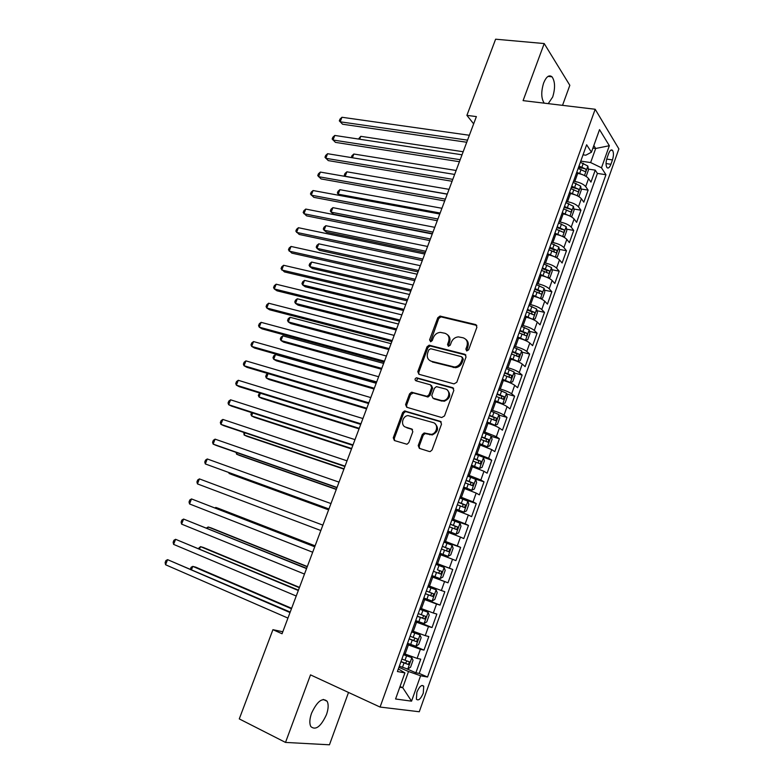 <?xml version="1.0" encoding="UTF-8"?>
<svg xmlns="http://www.w3.org/2000/svg" width="784" height="784" viewBox="0 0 784 784"><rect width="100%" height="100%" fill="white"/><g stroke="black" fill="none" stroke-linecap="round" stroke-linejoin="round"><path stroke-width="1.18" d="M466.705 350.958L468.646 349.811L476.917 327.173L475.692 324.576L440.01 316.079L437.776 317.745L429.563 339.893L430.749 341.736L432.249 340.57L433.317 337.698C434.718 334.474 437.041 332.69 440.294 332.367L444.861 333.259C448.487 334.601 449.732 337.365 448.605 341.55L447.537 344.46L448.36 346.283L450.271 345.146L451.339 342.245C452.731 339.011 455.073 337.218 458.356 336.875L463.07 337.777C466.764 339.139 468.048 341.942 466.931 346.175L465.853 349.105L466.705 350.958M326.458 714.655C328.467 708.834 328.692 704.375 327.134 701.268C322.41 697.231 317.226 701.2 311.562 713.185C309.543 719.016 309.298 723.475 310.836 726.582C315.668 730.619 320.872 726.65 326.458 714.655M548.232 103.645L552.7 96.981C555.356 88.171 555.141 81.448 552.034 76.822C549.104 74.529 546.301 76.587 543.626 83.006C540.96 91.846 541.166 98.559 544.233 103.165M423.262 693.193L423.742 686.216C421.733 684.383 419.44 686.382 416.872 692.213L416.382 699.201C418.421 701.033 420.714 699.024 423.262 693.193M418.215 445.586L419.371 448.379L429.309 451.496L430.279 451.535L432.092 449.918L441.519 424.115L440.324 421.341L404.534 410.934L402.623 412.56L393.264 437.786L394.372 440.53L406.974 444.254L408.797 442.637L412.815 431.719L411.678 428.975L405.857 427.202C400.359 425.839 402.133 416.128 407.945 415.579L433.14 422.586C438.687 423.899 437.178 433.611 431.298 434.346L424.115 432.984L422.253 434.61L418.215 445.586L419.215 446.165L419.577 448.438M562.53 105.35L569.831 85.309L544.214 43.561L523.085 100.626L595.183 109.26L380.073 707.06L310.513 674.877L285.513 742.419L239.277 718.908L272.93 629.679L282.054 633.756L476.378 116.6L466.901 115.356L473.654 123.852M544.214 43.561L495.615 39.2L466.901 115.356M454.014 383.886L456.788 382.278L466.049 356.926L464.834 354.28L429.113 345.195L426.986 346.851L417.794 371.645L418.921 374.282L454.014 383.886M453.838 390.373L444.499 415.951L441.715 417.539L406.7 407.259L405.583 404.573L409.562 393.852L411.531 392.216L427.064 396.332L429.044 394.685L431.68 387.521L430.524 384.846L415.883 380.779C414.569 379.652 414.775 378.652 416.5 377.78L452.642 387.659L453.838 390.373M406.759 668.821L415.883 672.79L420.743 659.158L417.108 658.393L420.361 649.27L407.131 644.468M410.698 644.507L423.977 650.103L428.819 636.549L425.242 635.638L428.476 626.573L415.295 621.732M415.618 620.85L432.033 627.543L436.835 614.068L433.317 613.019L436.541 604.003L423.419 599.133M423.595 598.633L440.04 605.111L444.812 591.714L441.353 590.528L444.557 581.561L431.494 576.671M431.533 576.544L447.997 582.806L452.75 569.488L436.276 563.353M436.306 563.245L449.35 568.165L452.535 559.257L455.906 560.629L460.629 547.389L444.136 541.46M444.312 540.989L457.288 545.929L460.453 537.069L463.775 538.579L468.469 525.417L451.956 519.694M452.26 518.851L465.186 523.83L468.342 515.019L471.596 516.656L476.27 503.563L462.433 498.957M460.169 496.85L473.046 501.848L476.172 493.087L479.377 494.861L484.022 481.837L474.712 478.857M468.028 474.967L480.857 479.994L483.963 471.292L487.109 473.183L491.725 460.237L475.437 454.338M475.839 453.211L488.618 458.268L491.715 449.604L494.802 451.633L499.398 438.756L491.254 436.355M483.61 431.572L496.341 436.659L499.418 428.054L502.446 430.2L507.013 417.402L499.006 415.128M491.343 410.061L492.607 410.424C497.703 411.953 501.505 413.54 504.014 415.177L507.072 406.612L510.051 408.885L514.598 396.165L506.709 394.019M499.026 388.678L500.29 389.021C505.396 390.501 509.179 392.098 511.648 393.813L514.696 385.297L517.616 387.698L522.134 375.036L514.353 373.017M506.67 367.402L507.934 367.735C513.04 369.166 516.803 370.783 519.243 372.567L522.262 364.099L525.133 366.628L529.621 354.035L521.958 352.134M514.265 346.254L515.529 346.567C520.635 347.959 524.388 349.586 526.789 351.448L529.798 343.029L532.61 345.666L537.079 333.151L529.514 331.358M521.821 325.223L523.085 325.527C528.191 326.859 531.934 328.496 534.296 330.436L537.285 322.067L540.049 324.831L544.488 312.375L537.02 310.699M529.327 304.31L530.601 304.594C535.707 305.887 539.431 307.534 541.764 309.543L544.733 301.223L547.448 304.104L551.858 291.717L544.478 290.139M536.805 283.514L538.069 283.779C543.185 285.023 546.889 286.689 549.182 288.777L552.142 280.496L554.798 283.494L559.188 271.176L551.897 269.696M544.233 262.836L545.507 263.091C550.613 264.286 554.308 265.962 556.562 268.118L559.502 259.886L562.108 262.993L566.479 250.753L559.266 249.361M551.622 242.266L552.896 242.501C558.012 243.657 561.677 245.343 563.902 247.577L566.832 239.385L569.39 242.609L573.731 230.427L566.587 229.134M558.972 221.813L560.246 222.039C565.362 223.146 569.017 224.841 571.203 227.144L574.113 219.001L576.622 222.333L580.944 210.22L573.868 209.014M566.273 201.468L567.547 201.684C572.673 202.742 576.309 204.457 578.465 206.819L581.356 198.724L583.815 202.174L588.118 190.13L585.687 186.612C583.561 184.181 579.935 182.456 574.819 181.437L573.545 181.241M571.32 187.435L573.035 187.709M581.111 189.003L588.118 190.13M425.653 433.562L424.487 433.209M417.108 658.393L403.858 653.591M425.242 635.638L412.041 630.816M433.317 613.019L420.175 608.159M441.353 590.528L428.27 585.638M452.535 559.257L439.51 554.327M460.453 537.069L447.497 532.12M468.342 515.019L455.426 510.041M476.172 493.087L463.315 488.079M483.963 471.292L471.155 466.245M491.715 449.604L478.955 444.538M499.418 428.054C496.889 426.467 493.067 424.889 487.971 423.321L486.707 422.958M507.072 406.612C504.582 404.946 500.79 403.358 495.684 401.849L494.42 401.496M514.696 385.297C512.236 383.552 508.453 381.955 503.348 380.485L502.083 380.152M522.262 364.099C519.841 362.286 516.078 360.669 510.972 359.248L509.708 358.935M529.798 343.029C527.416 341.138 523.663 339.501 518.557 338.139L517.293 337.835M537.285 322.067C534.933 320.097 531.209 318.461 526.093 317.138L524.829 316.844M544.733 301.223C542.42 299.184 538.706 297.528 533.59 296.254L532.326 295.98M552.142 280.496C549.858 278.389 546.164 276.713 541.048 275.488L539.784 275.223M559.502 259.886C557.257 257.701 553.582 256.025 548.467 254.839L547.193 254.594M566.832 239.385C564.617 237.131 560.952 235.435 555.836 234.308L554.562 234.073M574.113 219.001C571.938 216.678 568.292 214.973 563.167 213.885L561.981 213.679M581.356 198.724C579.209 196.333 575.583 194.618 570.468 193.57L569.194 193.364M608.6 153.664L607.041 158.064C605.767 162.259 605.738 165.424 606.934 167.56C608.247 168.736 609.57 167.639 610.912 164.268L612.461 159.907C613.735 155.712 613.764 152.537 612.549 150.391C611.265 149.234 609.942 150.322 608.6 153.664M595.183 109.26L618.88 148.911L419.273 711.754L380.073 707.06M415.883 672.79L419.215 673.407L427.545 677.033L605.944 174.714L601.485 167.796L590.636 162.562L580.777 161.122M427.545 677.033L420.596 675.759L411.551 701.161L395.577 698.985L404.916 672.897L397.41 671.525L586.648 144.775L591.44 152.214L599.535 129.634L609.344 145.716L601.485 167.796M419.215 673.407L597.408 173.421L595.242 170.138L590.969 182.113L588.568 178.566C586.452 176.106 582.835 174.371 577.72 173.372L576.446 173.176M578.465 206.819L580.944 210.22M571.203 227.144L573.731 230.427M563.902 247.577L566.479 250.753M556.562 268.118L559.188 271.176M549.182 288.777L551.858 291.717M541.764 309.543L544.488 312.375M534.296 330.436L537.079 333.151M526.789 351.448L529.621 354.035M519.243 372.567L522.134 375.036M511.648 393.813L514.598 396.165M504.014 415.177L507.013 417.402M496.341 436.659L499.398 438.756M488.618 458.268L491.725 460.237M480.857 479.994L484.022 481.837M473.046 501.848L476.27 503.563M465.186 523.83L468.469 525.417M457.288 545.929L460.629 547.389M449.35 568.165L452.75 569.488M447.997 582.806L444.557 581.561M440.04 605.111L436.541 604.003M432.033 627.543L428.476 626.573M423.977 650.103L420.361 649.27M400.046 686.5L402.731 687.695L408.523 671.516L398.919 667.331M590.636 162.562L595.683 148.48L593.831 145.559M592.92 148.088L595.683 148.48L609.344 145.716M583.041 154.811L585.805 155.203L591.44 152.214M285.513 742.419L329.447 744.8L348.517 692.458M282.808 631.747L272.93 629.679M399.791 687.235L402.731 687.695L411.551 701.161M398.341 668.948L404.916 672.897M578.435 167.619L581.699 168.109M588.304 169.099L595.242 170.138M597.408 173.421L605.944 174.714M408.523 671.516L420.596 675.759M466.774 350.967L467.842 346.92C468.832 343.666 468.136 341.138 465.755 339.315M447.439 334.719C449.84 336.503 450.545 339.031 449.536 342.294L448.468 346.303M476.819 325.429L440.941 316.863L438.717 318.52L430.514 341.726M465.902 355.054L430.073 345.93L427.946 347.577L418.764 372.341L418.94 374.282M462.403 358.562L461.56 356.7L430.7 348.733L428.809 349.85L427.682 352.898C426.545 357.063 427.76 359.856 431.347 361.257L454.553 367.02C457.709 366.569 459.943 364.785 461.266 361.659L462.403 358.562L463.315 359.288L462.344 357.328M429.985 360.689L431.347 361.257M463.315 359.288L462.188 362.384C460.865 365.501 458.63 367.284 455.484 367.725L432.307 361.963M431.484 385.522L432.641 388.188L430.014 395.342L428.035 396.988L413.246 392.931L410.551 394.509L406.582 405.21L406.827 407.298M453.622 388.354L417.96 378.496L416.118 380.848M441.127 400.487L443.234 400.634C449.281 400.144 451.065 390.216 445.351 388.962L436.423 386.63L434.405 388.286L431.768 395.459L432.935 398.154L444.185 401.29C450.3 398.419 451.329 394.675 447.292 390.04M442.088 401.143L433.895 398.811M434.816 423.478C439.128 427.956 438.285 431.778 432.278 434.944L425.104 433.581L423.242 435.208L419.215 446.165M405.348 427.015L405.857 427.202M412.511 429.524L406.867 427.809M441.225 421.949L405.544 411.561L403.633 413.178L394.293 438.374L394.626 440.608M585.452 176.028L586.295 176.008L588.441 170.01L587.833 166.022L580.366 162.259M582.806 174.773L576.759 172.304M578.131 168.482L584.903 171.49C586.011 171.422 586.275 170.598 585.717 169.04L578.994 166.071M578.631 167.07L585.717 169.04M463.177 151.733L360.767 136.328L359.631 139.229M358.455 139.042L360.767 136.328M467.538 140.14L340.168 121.804L341.961 117.267L469.371 135.269M466.745 142.257L342.588 124.235L339.315 120.873L340.031 119.06L341.961 117.267M578.024 196.137L579.121 196.078L581.277 190.042L580.64 186.102L573.133 182.378M575.819 195.098L569.507 192.482M570.889 188.64L577.671 191.619C578.798 191.551 579.082 190.737 578.514 189.169L571.761 186.21M571.418 187.16L578.514 189.169M456.131 170.481L353.849 154.027L352.388 157.76M351.359 157.594L351.947 155.702L353.849 154.027M570.576 216.374L571.899 216.257L574.064 210.19L573.408 206.3L565.872 202.605M568.782 215.541L562.216 212.768M563.608 208.897L570.399 211.856C571.556 211.798 571.84 210.984 571.262 209.406L564.48 206.466M564.157 207.368L571.262 209.406M449.056 189.336L346.9 171.814L345.156 176.273L447.272 194.06M345.323 176.42L344.313 175.234L345.009 173.45L346.9 171.814M563.088 236.739L564.637 236.552L566.822 230.447L566.146 226.615L558.561 222.95M561.716 236.102L554.896 233.162M556.287 229.271L563.098 232.211C564.264 232.152 564.558 231.329 563.98 229.761L557.169 226.821M556.865 227.674L563.97 229.761L561.06 229.232M441.931 208.279L339.923 189.689L338.169 194.167L440.147 213.032M339.599 195.451L337.345 193.08L338.041 191.296L339.923 189.689M555.582 257.221L557.336 256.956L559.531 250.821L558.825 247.029L551.211 243.403M554.611 256.78L547.526 253.673M548.183 254.79L547.242 254.457M434.777 227.321L332.906 207.652L331.142 212.15L333.553 214.208L432.396 233.652M548.927 249.763L555.758 252.683C556.924 252.615 557.228 251.801 556.66 250.243L549.809 247.303M549.525 248.107L553.759 249.675L554.219 251.527M556.66 250.243L553.729 249.665L556.66 250.243M332.906 207.652L331.034 209.22L330.329 211.023L331.142 212.15L432.984 232.093M460.188 159.701L332.994 140.003L334.797 135.446L462.031 154.801M459.434 161.71L335.444 142.374L332.161 139.023L332.877 137.2L334.797 135.446M452.799 179.36L325.781 158.299L327.594 153.713L454.651 174.44M452.084 181.271L328.271 160.602L324.968 157.27L325.683 155.438L327.594 153.713M445.371 199.126L318.539 176.684L320.352 172.078L447.233 194.177M444.695 200.929L321.058 178.919L317.736 175.606L318.461 173.764L320.352 172.078M437.903 219.001L311.258 195.157L313.081 190.532L439.775 214.022M437.266 220.706L313.806 197.333L310.464 194.03L311.199 192.178L313.081 190.532M548.045 277.83L549.996 277.467L552.201 271.303L551.475 267.569L543.822 263.963M547.448 277.565L540.117 274.292M541.342 275.556L539.853 275.037M427.584 246.46L325.86 225.704L324.086 230.222L326.526 232.221L425.232 252.722M541.528 270.362L548.388 273.273C549.555 273.195 549.858 272.371 549.31 270.833L542.42 267.883M542.146 268.638L546.419 270.235L546.84 272.097M546.419 270.235L549.27 270.803L546.36 270.206M325.86 225.704L323.998 227.242L323.292 229.046L324.086 230.222L425.781 251.262M430.396 238.983L303.937 213.728L305.77 209.073L432.278 233.985M429.799 240.58L306.524 215.845L303.163 212.552L303.898 210.69L305.77 209.073M540.47 298.557L542.616 298.096L544.831 291.903L544.086 288.218L536.393 284.651M540.245 298.459L532.669 295.029M534.688 296.519L532.414 295.725M420.361 265.698L318.774 243.834L316.991 248.381L319.46 250.321L418.029 271.891M534.08 291.08L540.97 293.98C542.136 293.882 542.45 293.069 541.92 291.53L534.982 288.59M534.727 289.296L539.039 290.913L539.421 292.795M318.774 243.834L316.922 245.343L316.217 247.156L316.991 248.381L418.538 270.529M422.841 259.073L296.577 232.387L298.42 227.713L424.732 254.045M422.282 260.562L299.194 234.445L295.823 231.162L296.558 229.3L298.42 227.713M532.757 319.362L535.198 318.843L537.422 312.61L536.648 308.974L528.926 305.446M528.396 317.755L524.947 316.52M532.914 319.402L525.172 315.883M413.09 285.043L311.65 262.062L309.866 266.638L312.365 268.51L410.796 291.148M526.603 311.914L533.512 314.805C534.678 314.698 535.002 313.874 534.482 312.346L527.505 309.406M527.269 310.062L531.611 311.699L531.964 313.59M311.65 262.062L309.817 263.532L309.102 265.355L309.866 266.638L411.267 289.894M415.255 279.28L289.188 251.145L291.04 246.45L417.157 274.214M414.736 280.652L291.834 253.134L288.443 249.871L289.188 247.999L291.04 246.45M524.702 340.168L527.73 339.707L529.974 333.435L529.18 329.858L521.409 326.36M521.742 339.051L517.43 337.443M525.427 340.334L517.636 336.855M405.789 304.476L304.496 280.378L302.702 284.974L305.241 286.787L403.515 310.523M519.077 332.867L526.015 335.738C527.181 335.621 527.514 334.797 527.005 333.288L519.978 330.348M519.763 330.946L524.153 332.602L524.467 334.513M304.496 280.378L302.673 281.819L301.958 283.651L302.702 284.974L403.956 309.357M407.621 299.586L281.75 270L283.612 265.276L409.532 294.5M407.151 300.85L284.445 271.921L281.035 268.677L281.779 266.785L283.612 265.276M516.411 361.022L517.881 361.395L520.223 360.679L522.487 354.378L521.654 350.85L513.853 347.39M514.804 360.424L509.874 358.484M517.881 361.395L510.061 357.945M398.439 324.027L297.312 298.782L295.509 303.408L298.067 305.152L396.204 329.986M511.511 353.927L518.469 356.789L519.488 354.339L512.413 351.399M512.217 351.947L516.646 353.623L516.921 355.554M297.312 298.782L295.49 300.184L294.774 302.026L295.509 303.408L396.596 328.927M399.948 320.009L274.282 288.953L276.154 284.2L401.869 314.894M399.517 321.166L277.007 290.805L274.282 288.953L273.577 287.571L274.331 285.68L276.154 284.2M507.748 381.886L510.306 382.563L512.677 381.779L514.951 375.438L514.098 371.969L506.258 368.539M507.669 381.857L502.27 379.642M510.306 382.563L502.446 379.152M391.059 343.666L290.08 317.285L288.277 321.92L290.874 323.606L388.844 349.556M503.896 375.115L510.894 377.966L511.923 375.507L504.808 372.567M504.631 373.066L509.09 374.772L509.326 376.712M290.08 317.285L288.277 318.647L287.552 320.499L288.277 321.92L389.207 348.596M392.235 340.54L266.776 307.994L268.657 303.222L394.166 335.395M391.843 341.589L269.539 309.778L266.776 307.994L266.09 306.564L266.844 304.662L268.657 303.222M494.626 400.918L502.681 403.858L505.092 402.986L507.375 396.616L506.493 393.196L498.624 389.805M502.681 403.858L494.782 400.487M383.641 363.413L282.828 335.875L281.005 340.54L283.632 342.157L381.455 369.225M496.243 396.42L503.259 399.252L504.318 396.792L497.164 393.862M497.007 394.303L501.495 396.028L501.691 397.988M282.828 335.875L281.025 337.208L280.3 339.06L281.005 340.54L381.779 368.372M384.474 361.189L259.23 327.144L261.121 322.342L386.424 356.014M384.121 362.12L262.023 328.859L259.23 327.144L258.563 325.654L259.318 323.743L261.121 322.342M486.942 422.311L495.018 425.271L497.458 424.32L499.751 417.911L498.849 414.55L490.941 411.188M495.018 425.271L487.08 421.929M376.173 383.268L275.527 354.554L273.694 359.239L276.36 360.797L374.027 389.001M488.55 417.843L495.596 420.665L496.674 418.205L489.471 415.265M489.334 415.667L493.861 417.402L494.018 419.381M275.527 354.554L273.743 355.848L273.008 357.72L273.694 359.239L374.311 388.247M376.673 381.945L251.644 346.381L253.546 341.559L378.633 376.741M376.369 382.759L254.477 348.027L251.644 346.381L250.998 344.842L251.752 342.922L253.546 341.559M368.833 402.819L244.02 365.726L245.931 360.875L370.793 397.586M368.568 403.525L246.891 367.304L244.02 365.726L243.393 364.129L244.147 362.198L245.931 360.875M360.944 423.811L236.356 385.16L238.277 380.289L362.923 418.548M360.728 424.399L239.257 386.679L236.356 385.16L235.739 383.523L236.513 381.573L238.277 380.289M479.21 443.822L487.305 446.802L489.784 445.773L492.087 439.324L491.166 436.022L483.209 432.699M487.305 446.802L479.328 443.499M268.089 373.615L266.354 378.045L269.049 379.534L366.559 408.876M480.808 439.393L487.883 442.205L488.981 439.736L481.739 436.806M481.611 437.139L486.178 438.903L486.296 440.912M267.883 373.556L266.413 374.585L265.688 376.467L266.354 378.045L366.794 408.229M471.537 465.196L479.553 468.46L471.439 465.461M479.612 468.43L482.062 467.352L484.385 460.865L483.454 457.699L479.553 468.46M260.415 393.245L258.975 396.939L261.709 398.36L359.043 428.858M473.017 461.061L480.122 463.863L481.249 461.384L473.957 458.454M473.85 458.748L478.456 460.522L478.524 462.55M259.661 393.009L258.318 395.312L258.975 396.939L359.248 428.319M463.618 487.227L471.752 490.245L474.3 489.049L476.633 482.523L475.653 479.338L467.627 476.094M471.752 490.245L463.697 487.011M252.713 412.982L251.556 415.922L254.33 417.284L351.497 448.948M465.186 482.856L472.321 485.639L473.467 483.16L466.127 480.239M466.049 480.465L470.684 482.268L470.704 484.326M251.566 412.609L250.919 414.246L251.556 415.922L351.663 448.517M353.016 444.91L228.654 404.701L230.584 399.811L354.995 439.628M352.839 445.381L231.594 406.141L228.654 404.701L228.056 403.005L228.83 401.055L230.584 399.811M455.759 509.11L463.912 512.148L466.5 510.864L468.842 504.308L467.832 501.182L459.757 497.967M463.912 512.148L455.818 508.953M244.961 432.817L244.108 435.012L246.901 436.296L343.911 469.136M457.317 504.778L464.481 507.542L465.637 505.063L458.268 502.142M458.199 502.319L462.874 504.132L462.834 506.229M243.814 432.425L244.108 435.012L344.029 468.822M345.038 466.137L220.912 424.35L222.852 419.43L347.038 460.825M344.911 466.49L223.891 425.712L220.912 424.35L220.333 422.596L221.108 420.626L222.852 419.43M447.85 531.121L456.023 534.178L458.64 532.816L461.002 526.221L459.973 523.144L451.858 519.978M456.023 534.178L447.889 531.023M237.17 452.76L236.611 454.191L239.453 455.406L336.277 489.441M449.399 526.819L456.582 529.572L457.768 527.093L450.349 524.173M450.31 524.29L455.014 526.133L454.906 528.269M236.033 452.358L236.611 454.191L336.356 489.236M337.022 487.481L213.13 444.097L215.081 439.148L339.031 482.131M336.934 487.707L216.149 445.39L213.13 444.097L212.572 442.284L213.346 440.304L215.081 439.148M439.893 553.259L448.085 556.336L450.751 554.886L453.123 548.251L452.054 545.243L443.901 542.107M448.085 556.336L439.912 553.22M229.34 472.801L229.085 473.467L231.956 474.614L328.614 509.855M441.431 548.996L448.654 551.73L449.859 549.241L442.392 546.33M442.372 546.389L447.105 548.251L446.919 550.446M228.81 472.605L229.085 473.467L328.643 509.757M328.957 508.943L205.31 463.942L207.27 458.963L330.975 503.563M328.917 509.051L205.31 463.942L204.761 462.07L205.545 460.09L207.27 458.963M431.896 575.544L440.108 578.621L442.803 577.083L445.194 570.409L444.107 567.459L435.904 564.372M437.462 569.772L439.158 570.487C439.716 571.997 439.265 572.81 437.795 572.937L433.425 571.291L440.667 574.015L441.892 571.516L437.462 569.772L438.991 565.519M320.842 530.533L197.441 483.895L199.41 478.897L322.871 525.123M197.441 483.895L196.921 481.974L197.705 479.975L199.41 478.897M423.83 597.996L432.082 601.034L434.816 599.407L437.217 592.694L436.1 589.813L427.868 586.755M436.1 589.813L427.878 586.716M315.09 545.831L218.746 508.463L215.816 507.434L215.541 508.14M425.359 593.723L432.641 596.428L433.885 593.929L426.329 591.028M433.885 593.929L431.161 592.861C431.7 594.36 431.239 595.183 429.779 595.311L425.389 593.664M315.05 545.938L215.816 507.434L214.983 507.924M314.776 546.683L191.512 498.928L314.727 546.791M189.532 503.945L189.032 501.966L189.826 499.967L191.512 498.928L189.532 503.945L312.689 552.23M415.716 620.585L424.007 623.574L426.79 621.869L429.201 615.117L428.054 612.284L419.773 609.276M428.054 612.284L419.812 609.168M307.308 566.548L211.151 527.936L208.181 526.985L207.593 528.475M417.255 616.283L424.565 618.978L425.83 616.459L418.235 613.568M423.174 615.43C423.605 616.92 423.115 617.723 421.704 617.821L417.304 616.165M307.23 566.763L208.181 526.985L206.466 528.024M306.632 568.351L183.583 519.057L306.534 568.596M181.584 524.114L181.104 522.075L181.898 520.057L183.583 519.057L181.584 524.114L304.486 574.064M407.553 643.301L415.892 646.251L418.705 644.448L421.135 637.657L419.959 634.893L411.639 631.924M419.959 634.893L411.698 631.767M299.478 587.373L203.517 547.516L200.508 546.634L199.606 548.927M409.111 638.97L416.441 641.655L417.735 639.127L410.091 636.245M415.148 638.156L413.589 640.459L409.17 638.793M299.361 587.706L200.508 546.634L198.479 548.447M298.439 590.146L175.596 539.304L298.302 590.509M173.597 544.38L173.137 542.283L173.93 540.254L175.596 539.304L173.597 544.38L296.234 596.016M399.34 666.145L407.729 669.056L410.581 667.164L413.021 660.334L411.816 657.639L403.456 654.709M411.816 657.639L403.535 654.483M291.619 608.306L195.833 567.195L192.795 566.381L191.58 569.478M400.908 661.794L408.268 664.46L409.581 661.931L401.898 659.05M407.043 661L405.426 663.225L400.996 661.559M291.442 608.756L192.795 566.381L191.139 567.244L190.453 568.988M290.207 612.059L167.58 559.649L290.021 612.559M165.571 564.754L165.12 562.598L165.924 560.56L167.58 559.649L165.571 564.754L287.944 618.086M405.093 654.13L408.376 644.987M413.286 631.326L416.549 622.241M421.42 608.658L424.663 599.633M429.514 586.118L432.739 577.142M437.56 563.716L440.765 554.788M445.557 541.44L448.742 532.561M453.515 519.292L456.68 510.462M461.423 497.262L464.569 488.491M469.283 475.369L472.419 466.647M477.103 453.593L480.21 444.92M484.875 431.945L487.971 423.321M492.607 410.424L495.684 401.849M500.29 389.021L503.348 380.485M507.934 367.735L510.972 359.248M515.529 346.567L518.557 338.139M523.085 325.527L526.093 317.138M530.601 304.594L533.59 296.254M538.069 283.779L541.048 275.488M545.507 263.091L548.467 254.839M552.896 242.501L555.836 234.308M560.246 222.039L563.167 213.885M567.547 201.684L570.468 193.57M574.819 181.437L577.72 173.372M585.687 186.612L588.568 178.566M606.718 159.083L612.461 159.907M606.052 163.562L610.912 164.268M467.842 346.92L466.931 346.175M448.468 345.195L447.537 344.46M449.536 342.294L448.605 341.55M430.524 340.638L429.563 339.893M438.717 318.52L437.776 317.745M441.402 316.912L440.471 316.128M476.584 325.35L475.692 324.576M466.764 349.85L465.853 349.105M418.764 372.341L417.794 371.645M427.946 347.577L426.986 346.851M430.632 345.979L429.681 345.244M465.755 355.005L464.834 354.28M453.358 367.549L452.427 366.843M462.188 362.384L461.266 361.659M406.582 405.21L405.583 404.573M410.551 394.509L409.562 393.852M413.246 392.931L412.257 392.274M427.29 396.929L426.31 396.273M430.014 395.342L429.044 394.685M432.641 388.188L431.68 387.521M417.96 378.496L416.98 377.819M453.573 388.335L452.642 387.659M423.242 435.208L422.253 434.61M425.986 433.63L425.006 433.033M429.867 434.816L428.877 434.209M412.413 429.416L411.678 428.975M394.293 438.374L393.264 437.786M403.633 413.178L402.623 412.56M406.318 411.62L405.318 410.992M441.186 421.9L440.324 421.341M584.492 175.518L587.853 166.12M581.944 167.08L583.316 163.258M579.709 173.313L581.081 169.491M577.249 195.735L580.66 186.21M574.721 187.219L576.093 183.387M572.467 193.491L573.849 189.65M569.968 216.07L573.427 206.398M567.449 207.476L568.831 203.624M565.186 213.787L566.577 209.916M562.647 236.523L566.156 226.713M560.139 227.85L561.53 223.969M557.865 234.191L559.266 230.3M555.288 257.083L558.845 247.127M552.789 248.332L554.19 244.432M550.505 254.702L551.907 250.802M547.879 277.752L551.495 267.658M545.399 268.932L546.811 265.002M543.106 275.331L544.517 271.411M540.441 298.547L544.106 288.306M537.971 289.639L539.392 285.699M535.658 296.078L537.079 292.128M538.951 290.864L541.862 291.491M532.973 319.392L536.668 309.072M530.503 310.464L531.924 306.495M528.171 316.942L529.602 312.973M531.503 311.64L534.414 312.297M525.486 340.325L529.2 329.946M522.987 331.407L524.418 327.418M520.645 337.924L522.085 333.925M524.006 332.524L526.917 333.22M517.94 361.375L521.683 350.938M515.431 352.467L516.872 348.459M513.079 359.023L514.52 355.005M516.48 353.535L519.38 354.26M510.364 382.543L514.118 372.057M507.826 373.645L509.277 369.617M505.464 380.24L506.915 376.202M508.904 374.664L511.805 375.418M502.74 403.838L506.523 393.284M500.192 394.95L501.642 390.893M497.811 401.575L499.271 397.508M501.28 395.9L504.181 396.694M495.076 425.251L498.879 414.638M492.499 416.363L493.969 412.286M490.108 423.027L491.578 418.94M493.626 417.264L496.517 418.097M487.364 446.782L491.186 436.11M484.777 437.903L486.247 433.807M482.366 444.606L483.846 440.5M485.923 438.756L488.804 439.608M477.005 459.571L478.485 455.445M474.585 466.313L476.064 462.178M478.171 460.355L481.053 461.257M471.811 490.216L475.682 479.416M469.185 481.356L470.674 477.211M466.754 488.138L468.244 483.983M470.38 482.091L473.262 483.022M463.971 512.119L467.862 501.26M461.325 503.269L462.815 499.094M458.875 510.09L460.375 505.905M462.54 503.945L465.422 504.906M456.082 534.139L459.992 523.222M453.417 525.309L454.916 521.115M450.957 532.169L452.466 527.965M454.661 525.917L457.533 526.926M448.154 556.297L452.084 545.311M445.459 547.477L446.978 543.253M442.989 554.376L444.508 550.143M446.733 548.026L449.604 549.065M440.177 578.582L444.136 567.538M434.973 576.71L436.502 572.457M438.756 570.262L441.627 571.34M437.795 572.937L440.667 574.015M432.151 600.995L436.129 589.882M429.416 592.194L430.955 587.922M426.917 599.172L428.446 594.889M429.779 595.311L432.641 596.428M424.085 623.535L428.084 612.363M421.331 614.744L422.87 610.452M418.813 621.761L420.351 617.459M421.704 617.821L424.565 618.978M415.961 646.202L419.989 634.971M413.188 637.431L414.736 633.109M410.659 644.487L412.208 640.156M413.589 640.459L416.441 641.655M407.798 669.017L411.845 657.707M405.005 660.246L406.563 655.904M402.457 667.351L404.015 662.99M405.426 663.225L408.268 664.46M323.224 699.426L327.134 701.268M548.045 76.391L552.034 76.822M421.978 685.432L423.742 686.216M610.824 150.146L612.549 150.391M440.941 316.863L440.01 316.079M430.073 345.93L429.113 345.195M455.484 367.725L454.553 367.02M412.521 392.872L411.531 392.216M428.035 396.988L427.064 396.332M417.49 378.456L416.5 377.78M444.185 401.29L443.234 400.634M425.104 433.581L424.115 432.984M432.278 434.944L431.298 434.346M405.544 411.561L404.534 410.934M539.039 290.913L541.92 291.53M531.611 311.699L534.482 312.346M524.153 332.602L527.005 333.288M516.646 353.623L519.488 354.339M509.09 374.772L511.923 375.507M501.495 396.028L504.318 396.792M493.861 417.402L496.674 418.205M486.178 438.903L488.981 439.736M478.456 460.522L481.249 461.384M470.684 482.268L473.467 483.16M462.874 504.132L465.637 505.063M455.014 526.123L457.768 527.093M447.105 548.241L449.859 549.241M439.158 570.487L441.892 571.516M424.144 615.783L425.83 616.459M416.598 638.656L417.735 639.127M408.689 661.539L409.581 661.931"/></g></svg>
